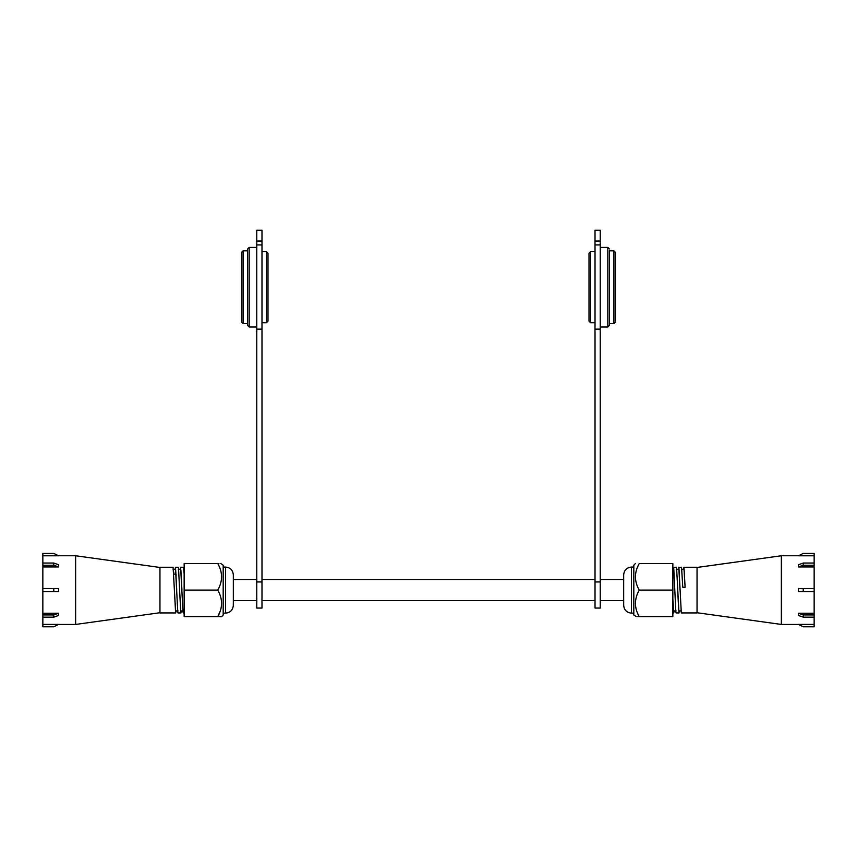<?xml version="1.0" encoding="UTF-8"?>
<svg xmlns="http://www.w3.org/2000/svg" width="857" height="857" viewBox="0 0 857 857"><rect width="100%" height="100%" fill="white"/><g stroke="black" fill="none" stroke-linecap="round" stroke-linejoin="round"><path stroke-width="1.29" d="M233.329 600.639L256.757 600.639M261.985 600.639L595.015 600.639M600.243 600.639L623.671 600.639M233.329 579.557L256.757 579.557M261.985 579.557L595.015 579.557M600.243 579.557L623.671 579.557M697.052 567.463L781.359 555.754L781.359 624.442L798.542 624.442M678.358 569.294L678.701 567.259L678.969 568.384L681.304 612.937L697.052 612.937L697.052 567.259L683.907 567.259L685.107 587.259L682.761 587.259L681.561 567.259L678.701 567.259M683.554 569.294L683.907 567.259M673.152 569.294L673.495 567.259L673.763 568.384L675.841 611.812L676.098 612.937L678.969 612.937L676.623 568.384L676.366 567.259L673.495 567.259M674.105 610.912L673.763 612.937L673.495 611.812L672.852 600.425M679.312 610.912L678.969 612.937M814.15 555.786L798.467 555.786L803.223 553.408L814.15 553.408L814.15 588.534L798.467 588.534L798.467 591.662L814.15 591.662L814.15 613.258L798.467 613.258L798.467 615.465L803.223 617.147L814.15 617.147L814.15 624.41L798.467 624.41L803.223 626.788L814.15 626.788L814.15 624.41M814.15 566.938L798.467 566.938L803.223 565.256L814.15 565.256M814.15 563.049L803.223 563.049L798.467 564.731L798.467 566.938M672.852 569.294L673.763 570.312L674.802 590.098M676.366 569.294L678.701 569.294L678.969 570.312L680.008 590.098M681.561 569.294L683.907 569.294L684.165 570.312L685.097 587.259M672.852 599.514L673.763 610.912L676.098 610.912M677.662 590.098L678.701 609.884L678.969 610.912L681.304 610.912M814.15 588.534L814.15 591.662M798.467 613.258L803.223 614.94L814.15 614.94L814.15 613.258M814.15 614.94L814.15 617.147M803.223 563.049L803.223 565.256M803.223 588.534L803.223 591.662M803.223 614.94L803.223 617.147M631.47 613.13C626.735 612.669 624.132 610.066 623.671 605.321L623.671 574.876C624.132 570.13 626.735 567.527 631.47 567.066L631.47 613.13L633.816 613.13M635.369 563.552L633.816 565.202L633.816 614.994L636.226 616.644M639.247 616.644C634.18 616.644 634.18 616.644 639.247 616.644C634.18 607.838 634.18 598.989 639.247 590.098C634.18 581.303 634.18 572.455 639.247 563.552C634.18 563.552 634.18 563.552 639.247 563.552C634.18 563.552 634.18 563.552 639.247 563.552L672.852 563.552L672.852 616.644L637.694 616.644M639.247 590.098L672.852 590.098M590.569 322.725L589.005 321.161L589.005 253.244L590.569 251.679L590.569 322.725L595.015 322.725M615.465 252.387L615.465 322.018L613.912 323.582L613.912 250.822L615.465 252.387M609.381 250.822L609.381 325.456L609.381 250.822L613.912 250.822M600.243 241.021L595.015 241.021L595.015 230.212L600.243 230.212L600.243 329.142L595.015 329.142L595.015 608.052L600.243 608.052L600.243 581.957L595.015 581.957M595.015 241.021L595.015 329.142M600.243 329.142L600.243 581.957M159.948 612.734L75.641 624.442L75.641 555.754L58.458 555.754M179.595 590.098L178.556 568.384L178.299 567.259L175.439 567.259L177.774 611.812L178.031 612.937L180.902 612.937L179.595 590.098L180.634 609.884L180.902 610.912L183.237 610.912M159.948 590.098L159.948 567.259L173.093 567.259L175.696 612.937L159.948 612.937L159.948 590.098M175.085 569.294L175.439 567.259M184.148 573.922L183.505 567.259L180.634 567.259L182.98 611.812L183.237 612.937L184.148 612.937M180.291 569.294L180.634 567.259M181.245 610.912L180.902 612.937M42.85 555.786L58.533 555.786L53.777 553.408L42.85 553.408L42.85 566.938L58.533 566.938L58.533 564.731L53.777 563.049L42.85 563.049M42.85 624.41L58.533 624.41L53.777 626.788L42.85 626.788L42.85 566.938M42.85 591.662L58.533 591.662L58.533 588.534L42.85 588.534M42.85 613.258L58.533 613.258L53.777 614.94L42.85 614.94M42.85 617.147L53.777 617.147L58.533 615.465L58.533 613.258M176.039 610.912L175.696 612.937M178.031 610.912L175.696 610.912L175.439 609.884L174.389 590.098M181.941 590.098L180.902 570.312L180.634 569.294L178.299 569.294M176.735 590.098L175.696 570.312L174.839 574.49M53.777 617.147L53.777 614.94M53.777 591.662L53.777 588.534M58.533 566.938L53.777 565.256L42.85 565.256M53.777 565.256L53.777 563.049M233.329 574.876L233.329 605.321C232.868 610.066 230.265 612.669 225.53 613.13L225.53 567.066C230.265 567.527 232.868 570.13 233.329 574.876M221.631 616.644L223.184 614.994L223.184 565.202L220.774 563.552M217.753 590.098C222.82 598.904 222.82 607.742 217.753 616.644L184.148 616.644L184.148 590.098L217.753 590.098C222.82 581.207 222.82 572.358 217.753 563.552C222.82 563.552 222.82 563.552 217.753 563.552L218.942 563.552M217.753 563.552L184.148 563.552L184.148 590.098M219.306 616.644L217.753 616.644C222.82 616.644 222.82 616.644 217.753 616.644L220.324 610.912M220.538 616.644L219.96 616.644M176.114 575.979L176.114 574.608M267.995 253.244L267.995 321.161L266.431 322.725L266.431 251.679L267.995 253.244M243.088 323.582L241.535 322.018L241.535 252.387L243.088 250.822L243.088 323.582L247.619 323.582L247.619 248.948L247.619 325.456L249.183 327.01L256.757 327.01M261.985 581.957L261.985 608.052L256.757 608.052L256.757 581.957L261.985 581.957L261.985 230.212L256.757 230.212L256.757 241.021L261.985 241.021M256.757 581.957L256.757 241.021M256.757 329.142L261.985 329.142M600.243 327.01L607.817 327.01L607.817 247.384L609.381 248.948M600.243 244.931L595.015 244.931M247.619 248.948L249.183 247.384L249.183 327.01M256.757 244.931L261.985 244.931M672.852 612.937L673.763 612.937M781.359 555.754L798.542 555.754M697.052 612.734L781.359 624.442M631.47 567.066L633.816 567.066M607.817 247.384L600.243 247.384M590.569 251.679L595.015 251.679M613.912 323.582L609.381 323.582M607.817 327.01L609.381 325.456M159.948 567.463L75.641 555.754M75.641 624.442L58.458 624.442M175.439 569.294L173.093 569.294M225.53 567.066L223.184 567.066M225.53 613.13L223.184 613.13M243.088 250.822L247.619 250.822M249.183 247.384L256.757 247.384M266.431 251.679L261.985 251.679M266.431 322.725L261.985 322.725"/></g></svg>
